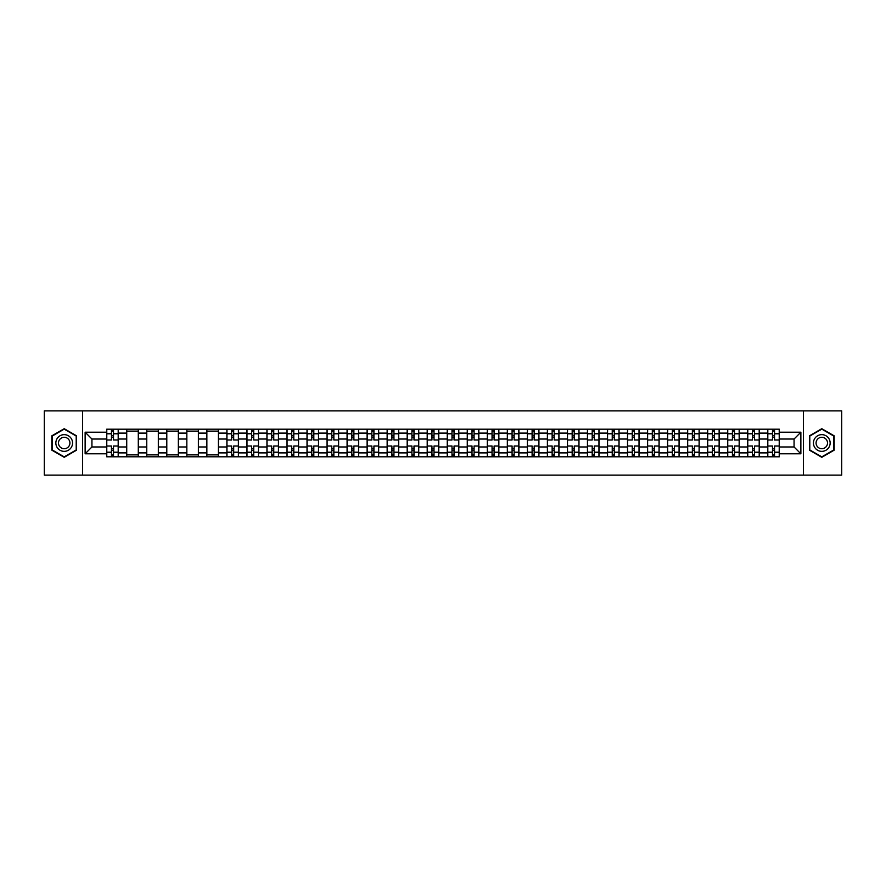 <?xml version="1.0" encoding="UTF-8"?>
<svg xmlns="http://www.w3.org/2000/svg" width="886" height="886" viewBox="0 0 886 886"><rect width="100%" height="100%" fill="white"/><g stroke="black" fill="none" stroke-linecap="round" stroke-linejoin="round"><path stroke-width="1.33" d="M803.436 475.106L841.7 475.106L841.7 410.894L44.3 410.894L44.3 475.106L803.436 475.106L803.436 410.894M126.731 456.799L126.731 433.11L118.259 433.11L118.259 456.799M118.259 433.11L118.259 429.201M126.731 433.11L126.731 429.201M138.294 429.201L138.294 456.799M146.766 456.799L146.766 429.201M158.328 429.201L158.328 456.799M166.801 456.799L166.801 429.201M178.352 429.201L178.352 456.799M186.835 456.799L186.835 429.201M198.386 429.201L198.386 456.799M206.859 456.799L206.859 429.201M218.421 429.201L218.421 456.799M226.894 456.799L226.894 429.201M238.445 429.201L238.445 456.799M246.928 456.799L246.928 429.201M258.479 429.201L258.479 456.799M266.952 456.799L266.952 429.201M278.514 429.201L278.514 456.799M286.986 456.799L286.986 429.201M298.549 429.201L298.549 456.799M307.021 456.799L307.021 429.201M318.572 429.201L318.572 456.799M327.045 456.799L327.045 429.201M338.607 429.201L338.607 456.799M347.079 456.799L347.079 429.201M358.642 429.201L358.642 456.799M367.114 456.799L367.114 429.201M378.665 429.201L378.665 456.799M387.149 456.799L387.149 429.201M398.7 429.201L398.7 456.799M407.172 456.799L407.172 429.201M418.735 429.201L418.735 456.799M427.207 456.799L427.207 429.201M438.758 429.201L438.758 456.799M447.242 456.799L447.242 429.201M458.793 429.201L458.793 456.799M467.265 456.799L467.265 429.201M478.828 429.201L478.828 456.799M487.3 456.799L487.3 429.201M498.851 429.201L498.851 456.799M507.335 456.799L507.335 429.201M518.886 429.201L518.886 456.799M527.358 456.799L527.358 429.201M538.921 429.201L538.921 456.799M547.393 456.799L547.393 429.201M558.955 429.201L558.955 456.799M567.428 456.799L567.428 429.201M578.979 429.201L578.979 456.799M587.451 456.799L587.451 429.201M599.014 429.201L599.014 456.799M607.486 456.799L607.486 429.201M619.048 429.201L619.048 456.799M627.521 456.799L627.521 429.201M639.072 429.201L639.072 456.799M647.555 456.799L647.555 429.201M659.106 429.201L659.106 456.799M667.579 456.799L667.579 429.201M679.141 429.201L679.141 456.799M687.614 456.799L687.614 429.201M699.165 429.201L699.165 456.799M707.648 456.799L707.648 429.201M719.199 429.201L719.199 456.799M727.672 456.799L727.672 429.201M739.234 429.201L739.234 456.799M747.706 456.799L747.706 429.201M759.269 429.201L759.269 456.799M767.741 456.799L767.741 429.201M767.741 446.976L759.269 446.976M747.706 446.976L739.234 446.976M727.672 446.976L719.199 446.976M707.648 446.976L699.165 446.976M687.614 446.976L679.141 446.976M667.579 446.976L659.106 446.976M647.555 446.976L639.072 446.976M627.521 446.976L619.048 446.976M607.486 446.976L599.014 446.976M587.451 446.976L578.979 446.976M567.428 446.976L558.955 446.976M547.393 446.976L538.921 446.976M527.358 446.976L518.886 446.976M507.335 446.976L498.851 446.976M487.3 446.976L478.828 446.976M467.265 446.976L458.793 446.976M447.242 446.976L438.758 446.976M427.207 446.976L418.735 446.976M407.172 446.976L398.7 446.976M387.149 446.976L378.665 446.976M367.114 446.976L358.642 446.976M347.079 446.976L338.607 446.976M327.045 446.976L318.572 446.976M307.021 446.976L298.549 446.976M286.986 446.976L278.514 446.976M266.952 446.976L258.479 446.976M246.928 446.976L238.445 446.976M226.894 446.976L218.421 446.976M206.859 446.976L198.386 446.976M186.835 446.976L178.352 446.976M166.801 446.976L158.328 446.976M146.766 446.976L138.294 446.976M126.731 446.976L118.259 446.976M767.741 439.024L759.269 439.024M747.706 439.024L739.234 439.024M727.672 439.024L719.199 439.024M707.648 439.024L699.165 439.024M687.614 439.024L679.141 439.024M667.579 439.024L659.106 439.024M647.555 439.024L639.072 439.024M627.521 439.024L619.048 439.024M607.486 439.024L599.014 439.024M587.451 439.024L578.979 439.024M567.428 439.024L558.955 439.024M547.393 439.024L538.921 439.024M527.358 439.024L518.886 439.024M507.335 439.024L498.851 439.024M487.3 439.024L478.828 439.024M467.265 439.024L458.793 439.024M447.242 439.024L438.758 439.024M427.207 439.024L418.735 439.024M407.172 439.024L398.7 439.024M387.149 439.024L378.665 439.024M367.114 439.024L358.642 439.024M347.079 439.024L338.607 439.024M327.045 439.024L318.572 439.024M307.021 439.024L298.549 439.024M286.986 439.024L278.514 439.024M266.952 439.024L258.479 439.024M246.928 439.024L238.445 439.024M226.894 439.024L218.421 439.024M206.859 439.024L198.386 439.024M186.835 439.024L178.352 439.024M166.801 439.024L158.328 439.024M146.766 439.024L138.294 439.024M126.731 439.024L118.259 439.024M91.934 446.976L106.708 446.976L106.708 439.024L91.934 439.024L91.934 446.976L85.134 453.787L85.134 432.213L106.708 432.213L106.708 439.024M779.292 439.024L779.292 446.976L794.066 446.976L794.066 439.024L779.292 439.024L779.292 429.201L106.708 429.201L106.708 432.213M779.292 432.213L800.866 432.213L800.866 453.787L779.292 453.787L779.292 446.976M106.708 446.976L106.708 456.799L779.292 456.799L779.292 453.787M106.708 453.787L85.134 453.787M82.564 475.106L82.564 410.894M76.595 435.846L64.202 428.691L51.809 435.846L51.809 450.154L64.202 457.309L76.595 450.154L76.595 435.846M834.191 435.846L821.798 428.691L809.405 435.846L809.405 450.154L821.798 457.309L834.191 450.154L834.191 435.846M113.508 454.872L111.459 454.872M111.459 431.128L113.508 431.128M138.294 454.872L126.731 454.872M126.731 431.128L138.294 431.128M158.328 454.872L146.766 454.872M146.766 431.128L158.328 431.128M178.352 454.872L166.801 454.872M166.801 431.128L178.352 431.128M198.386 454.872L186.835 454.872M186.835 431.128L198.386 431.128M218.421 454.872L206.859 454.872M206.859 431.128L218.421 431.128M233.694 454.872L231.645 454.872M231.645 431.128L233.694 431.128M253.728 454.872L251.679 454.872M251.679 431.128L253.728 431.128M273.763 454.872L271.703 454.872M271.703 431.128L273.763 431.128M293.798 454.872L291.738 454.872M291.738 431.128L293.798 431.128M313.821 454.872L311.772 454.872M311.772 431.128L313.821 431.128M333.856 454.872L331.796 454.872M331.796 431.128L333.856 431.128M353.891 454.872L351.831 454.872M351.831 431.128L353.891 431.128M373.914 454.872L371.865 454.872M371.865 431.128L373.914 431.128M393.949 454.872L391.9 454.872M391.9 431.128L393.949 431.128M413.983 454.872L411.924 454.872M411.924 431.128L413.983 431.128M434.007 454.872L431.958 454.872M431.958 431.128L434.007 431.128M454.042 454.872L451.993 454.872M451.993 431.128L454.042 431.128M474.076 454.872L472.016 454.872M472.016 431.128L474.076 431.128M494.1 454.872L492.051 454.872M492.051 431.128L494.1 431.128M514.135 454.872L512.086 454.872M512.086 431.128L514.135 431.128M534.169 454.872L532.109 454.872M532.109 431.128L534.169 431.128M554.204 454.872L552.144 454.872M552.144 431.128L554.204 431.128M574.228 454.872L572.179 454.872M572.179 431.128L574.228 431.128M594.262 454.872L592.202 454.872M592.202 431.128L594.262 431.128M614.297 454.872L612.237 454.872M612.237 431.128L614.297 431.128M634.321 454.872L632.272 454.872M632.272 431.128L634.321 431.128M654.355 454.872L652.306 454.872M652.306 431.128L654.355 431.128M674.39 454.872L672.33 454.872M672.33 431.128L674.39 431.128M694.414 454.872L692.365 454.872M692.365 431.128L694.414 431.128M714.448 454.872L712.399 454.872M712.399 431.128L714.448 431.128M734.483 454.872L732.423 454.872M732.423 431.128L734.483 431.128M754.518 454.872L752.458 454.872M752.458 431.128L754.518 431.128M774.541 454.872L772.492 454.872M772.492 431.128L774.541 431.128M85.134 432.213L91.934 439.024M794.066 446.976L800.866 453.787M794.066 439.024L800.866 432.213M118.192 456.799L118.192 439.988L113.508 439.988L113.508 429.201M111.459 429.201L111.459 439.988L106.774 439.988L106.774 429.201M118.192 439.988L118.192 429.201M106.774 456.799L106.774 446.012L111.459 446.012L111.459 456.799M113.508 456.799L113.508 446.012L118.192 446.012M111.459 437.152L113.508 437.152M106.774 446.012L106.774 439.988M113.508 448.848L111.459 448.848M113.508 455.138L111.459 455.138M111.459 450.509L113.508 450.509M113.508 435.491L111.459 435.491M111.459 430.862L113.508 430.862M56.97 447.175A8.351 8.351 0 0 0 68.377 450.232A8.351 8.351 0 0 0 71.434 438.825A8.351 8.351 0 0 0 60.026 435.768A8.351 8.351 0 0 0 56.97 447.175M59.251 445.857A5.715 5.715 0 0 0 67.059 447.951A5.715 5.715 0 0 0 69.152 440.143A5.715 5.715 0 0 0 61.344 438.049A5.715 5.715 0 0 0 59.251 445.857M64.202 429.134L76.207 436.067L76.207 449.933L64.202 456.866L52.196 449.933L52.196 436.067L64.202 429.134M814.566 447.175A8.351 8.351 0 0 0 825.973 450.232A8.351 8.351 0 0 0 829.03 438.825A8.351 8.351 0 0 0 817.623 435.768A8.351 8.351 0 0 0 814.566 447.175M816.848 445.857A5.715 5.715 0 0 0 824.656 447.951A5.715 5.715 0 0 0 826.749 440.143A5.715 5.715 0 0 0 818.941 438.049A5.715 5.715 0 0 0 816.848 445.857M821.798 429.134L833.804 436.067L833.804 449.933L821.798 456.866L809.793 449.933L809.793 436.067L821.798 429.134M238.389 456.799L238.389 439.988L233.694 439.988L233.694 429.201M231.645 429.201L231.645 439.988L226.96 439.988L226.96 429.201M238.389 439.988L238.389 429.201M226.96 456.799L226.96 446.012L231.645 446.012L231.645 456.799M233.694 456.799L233.694 446.012L238.389 446.012M231.645 437.152L233.694 437.152M226.96 446.012L226.96 439.988M233.694 448.848L231.645 448.848M233.694 455.138L231.645 455.138M231.645 450.509L233.694 450.509M233.694 435.491L231.645 435.491M231.645 430.862L233.694 430.862M258.413 456.799L258.413 439.988L253.728 439.988L253.728 429.201M251.679 429.201L251.679 439.988L246.984 439.988L246.984 429.201M258.413 439.988L258.413 429.201M246.984 456.799L246.984 446.012L251.679 446.012L251.679 456.799M253.728 456.799L253.728 446.012L258.413 446.012M251.679 437.152L253.728 437.152M246.984 446.012L246.984 439.988M253.728 448.848L251.679 448.848M253.728 455.138L251.679 455.138M251.679 450.509L253.728 450.509M253.728 435.491L251.679 435.491M251.679 430.862L253.728 430.862M278.448 456.799L278.448 439.988L273.763 439.988L273.763 429.201M271.703 429.201L271.703 439.988L267.018 439.988L267.018 429.201M278.448 439.988L278.448 429.201M267.018 456.799L267.018 446.012L271.703 446.012L271.703 456.799M273.763 456.799L273.763 446.012L278.448 446.012M271.703 437.152L273.763 437.152M267.018 446.012L267.018 439.988M273.763 448.848L271.703 448.848M273.763 455.138L271.703 455.138M271.703 450.509L273.763 450.509M273.763 435.491L271.703 435.491M271.703 430.862L273.763 430.862M298.482 456.799L298.482 439.988L293.798 439.988L293.798 429.201M291.738 429.201L291.738 439.988L287.053 439.988L287.053 429.201M298.482 439.988L298.482 429.201M287.053 456.799L287.053 446.012L291.738 446.012L291.738 456.799M293.798 456.799L293.798 446.012L298.482 446.012M291.738 437.152L293.798 437.152M287.053 446.012L287.053 439.988M293.798 448.848L291.738 448.848M293.798 455.138L291.738 455.138M291.738 450.509L293.798 450.509M293.798 435.491L291.738 435.491M291.738 430.862L293.798 430.862M318.506 456.799L318.506 439.988L313.821 439.988L313.821 429.201M311.772 429.201L311.772 439.988L307.088 439.988L307.088 429.201M318.506 439.988L318.506 429.201M307.088 456.799L307.088 446.012L311.772 446.012L311.772 456.799M313.821 456.799L313.821 446.012L318.506 446.012M311.772 437.152L313.821 437.152M307.088 446.012L307.088 439.988M313.821 448.848L311.772 448.848M313.821 455.138L311.772 455.138M311.772 450.509L313.821 450.509M313.821 435.491L311.772 435.491M311.772 430.862L313.821 430.862M338.541 456.799L338.541 439.988L333.856 439.988L333.856 429.201M331.796 429.201L331.796 439.988L327.111 439.988L327.111 429.201M338.541 439.988L338.541 429.201M327.111 456.799L327.111 446.012L331.796 446.012L331.796 456.799M333.856 456.799L333.856 446.012L338.541 446.012M331.796 437.152L333.856 437.152M327.111 446.012L327.111 439.988M333.856 448.848L331.796 448.848M333.856 455.138L331.796 455.138M331.796 450.509L333.856 450.509M333.856 435.491L331.796 435.491M331.796 430.862L333.856 430.862M358.575 456.799L358.575 439.988L353.891 439.988L353.891 429.201M351.831 429.201L351.831 439.988L347.146 439.988L347.146 429.201M358.575 439.988L358.575 429.201M347.146 456.799L347.146 446.012L351.831 446.012L351.831 456.799M353.891 456.799L353.891 446.012L358.575 446.012M351.831 437.152L353.891 437.152M347.146 446.012L347.146 439.988M353.891 448.848L351.831 448.848M353.891 455.138L351.831 455.138M351.831 450.509L353.891 450.509M353.891 435.491L351.831 435.491M351.831 430.862L353.891 430.862M378.61 456.799L378.61 439.988L373.914 439.988L373.914 429.201M371.865 429.201L371.865 439.988L367.181 439.988L367.181 429.201M378.61 439.988L378.61 429.201M367.181 456.799L367.181 446.012L371.865 446.012L371.865 456.799M373.914 456.799L373.914 446.012L378.61 446.012M371.865 437.152L373.914 437.152M367.181 446.012L367.181 439.988M373.914 448.848L371.865 448.848M373.914 455.138L371.865 455.138M371.865 450.509L373.914 450.509M373.914 435.491L371.865 435.491M371.865 430.862L373.914 430.862M398.634 456.799L398.634 439.988L393.949 439.988L393.949 429.201M391.9 429.201L391.9 439.988L387.204 439.988L387.204 429.201M398.634 439.988L398.634 429.201M387.204 456.799L387.204 446.012L391.9 446.012L391.9 456.799M393.949 456.799L393.949 446.012L398.634 446.012M391.9 437.152L393.949 437.152M387.204 446.012L387.204 439.988M393.949 448.848L391.9 448.848M393.949 455.138L391.9 455.138M391.9 450.509L393.949 450.509M393.949 435.491L391.9 435.491M391.9 430.862L393.949 430.862M418.668 456.799L418.668 439.988L413.983 439.988L413.983 429.201M411.924 429.201L411.924 439.988L407.239 439.988L407.239 429.201M418.668 439.988L418.668 429.201M407.239 456.799L407.239 446.012L411.924 446.012L411.924 456.799M413.983 456.799L413.983 446.012L418.668 446.012M411.924 437.152L413.983 437.152M407.239 446.012L407.239 439.988M413.983 448.848L411.924 448.848M413.983 455.138L411.924 455.138M411.924 450.509L413.983 450.509M413.983 435.491L411.924 435.491M411.924 430.862L413.983 430.862M438.703 456.799L438.703 439.988L434.007 439.988L434.007 429.201M431.958 429.201L431.958 439.988L427.274 439.988L427.274 429.201M438.703 439.988L438.703 429.201M427.274 456.799L427.274 446.012L431.958 446.012L431.958 456.799M434.007 456.799L434.007 446.012L438.703 446.012M431.958 437.152L434.007 437.152M427.274 446.012L427.274 439.988M434.007 448.848L431.958 448.848M434.007 455.138L431.958 455.138M431.958 450.509L434.007 450.509M434.007 435.491L431.958 435.491M431.958 430.862L434.007 430.862M458.726 456.799L458.726 439.988L454.042 439.988L454.042 429.201M451.993 429.201L451.993 439.988L447.297 439.988L447.297 429.201M458.726 439.988L458.726 429.201M447.297 456.799L447.297 446.012L451.993 446.012L451.993 456.799M454.042 456.799L454.042 446.012L458.726 446.012M451.993 437.152L454.042 437.152M447.297 446.012L447.297 439.988M454.042 448.848L451.993 448.848M454.042 455.138L451.993 455.138M451.993 450.509L454.042 450.509M454.042 435.491L451.993 435.491M451.993 430.862L454.042 430.862M478.761 456.799L478.761 439.988L474.076 439.988L474.076 429.201M472.016 429.201L472.016 439.988L467.332 439.988L467.332 429.201M478.761 439.988L478.761 429.201M467.332 456.799L467.332 446.012L472.016 446.012L472.016 456.799M474.076 456.799L474.076 446.012L478.761 446.012M472.016 437.152L474.076 437.152M467.332 446.012L467.332 439.988M474.076 448.848L472.016 448.848M474.076 455.138L472.016 455.138M472.016 450.509L474.076 450.509M474.076 435.491L472.016 435.491M472.016 430.862L474.076 430.862M498.796 456.799L498.796 439.988L494.1 439.988L494.1 429.201M492.051 429.201L492.051 439.988L487.366 439.988L487.366 429.201M498.796 439.988L498.796 429.201M487.366 456.799L487.366 446.012L492.051 446.012L492.051 456.799M494.1 456.799L494.1 446.012L498.796 446.012M492.051 437.152L494.1 437.152M487.366 446.012L487.366 439.988M494.1 448.848L492.051 448.848M494.1 455.138L492.051 455.138M492.051 450.509L494.1 450.509M494.1 435.491L492.051 435.491M492.051 430.862L494.1 430.862M518.819 456.799L518.819 439.988L514.135 439.988L514.135 429.201M512.086 429.201L512.086 439.988L507.39 439.988L507.39 429.201M518.819 439.988L518.819 429.201M507.39 456.799L507.39 446.012L512.086 446.012L512.086 456.799M514.135 456.799L514.135 446.012L518.819 446.012M512.086 437.152L514.135 437.152M507.39 446.012L507.39 439.988M514.135 448.848L512.086 448.848M514.135 455.138L512.086 455.138M512.086 450.509L514.135 450.509M514.135 435.491L512.086 435.491M512.086 430.862L514.135 430.862M538.854 456.799L538.854 439.988L534.169 439.988L534.169 429.201M532.109 429.201L532.109 439.988L527.425 439.988L527.425 429.201M538.854 439.988L538.854 429.201M527.425 456.799L527.425 446.012L532.109 446.012L532.109 456.799M534.169 456.799L534.169 446.012L538.854 446.012M532.109 437.152L534.169 437.152M527.425 446.012L527.425 439.988M534.169 448.848L532.109 448.848M534.169 455.138L532.109 455.138M532.109 450.509L534.169 450.509M534.169 435.491L532.109 435.491M532.109 430.862L534.169 430.862M558.889 456.799L558.889 439.988L554.204 439.988L554.204 429.201M552.144 429.201L552.144 439.988L547.459 439.988L547.459 429.201M558.889 439.988L558.889 429.201M547.459 456.799L547.459 446.012L552.144 446.012L552.144 456.799M554.204 456.799L554.204 446.012L558.889 446.012M552.144 437.152L554.204 437.152M547.459 446.012L547.459 439.988M554.204 448.848L552.144 448.848M554.204 455.138L552.144 455.138M552.144 450.509L554.204 450.509M554.204 435.491L552.144 435.491M552.144 430.862L554.204 430.862M578.912 456.799L578.912 439.988L574.228 439.988L574.228 429.201M572.179 429.201L572.179 439.988L567.494 439.988L567.494 429.201M578.912 439.988L578.912 429.201M567.494 456.799L567.494 446.012L572.179 446.012L572.179 456.799M574.228 456.799L574.228 446.012L578.912 446.012M572.179 437.152L574.228 437.152M567.494 446.012L567.494 439.988M574.228 448.848L572.179 448.848M574.228 455.138L572.179 455.138M572.179 450.509L574.228 450.509M574.228 435.491L572.179 435.491M572.179 430.862L574.228 430.862M598.947 456.799L598.947 439.988L594.262 439.988L594.262 429.201M592.202 429.201L592.202 439.988L587.518 439.988L587.518 429.201M598.947 439.988L598.947 429.201M587.518 456.799L587.518 446.012L592.202 446.012L592.202 456.799M594.262 456.799L594.262 446.012L598.947 446.012M592.202 437.152L594.262 437.152M587.518 446.012L587.518 439.988M594.262 448.848L592.202 448.848M594.262 455.138L592.202 455.138M592.202 450.509L594.262 450.509M594.262 435.491L592.202 435.491M592.202 430.862L594.262 430.862M618.982 456.799L618.982 439.988L614.297 439.988L614.297 429.201M612.237 429.201L612.237 439.988L607.552 439.988L607.552 429.201M618.982 439.988L618.982 429.201M607.552 456.799L607.552 446.012L612.237 446.012L612.237 456.799M614.297 456.799L614.297 446.012L618.982 446.012M612.237 437.152L614.297 437.152M607.552 446.012L607.552 439.988M614.297 448.848L612.237 448.848M614.297 455.138L612.237 455.138M612.237 450.509L614.297 450.509M614.297 435.491L612.237 435.491M612.237 430.862L614.297 430.862M639.016 456.799L639.016 439.988L634.321 439.988L634.321 429.201M632.272 429.201L632.272 439.988L627.587 439.988L627.587 429.201M639.016 439.988L639.016 429.201M627.587 456.799L627.587 446.012L632.272 446.012L632.272 456.799M634.321 456.799L634.321 446.012L639.016 446.012M632.272 437.152L634.321 437.152M627.587 446.012L627.587 439.988M634.321 448.848L632.272 448.848M634.321 455.138L632.272 455.138M632.272 450.509L634.321 450.509M634.321 435.491L632.272 435.491M632.272 430.862L634.321 430.862M659.04 456.799L659.04 439.988L654.355 439.988L654.355 429.201M652.306 429.201L652.306 439.988L647.611 439.988L647.611 429.201M659.04 439.988L659.04 429.201M647.611 456.799L647.611 446.012L652.306 446.012L652.306 456.799M654.355 456.799L654.355 446.012L659.04 446.012M652.306 437.152L654.355 437.152M647.611 446.012L647.611 439.988M654.355 448.848L652.306 448.848M654.355 455.138L652.306 455.138M652.306 450.509L654.355 450.509M654.355 435.491L652.306 435.491M652.306 430.862L654.355 430.862M679.075 456.799L679.075 439.988L674.39 439.988L674.39 429.201M672.33 429.201L672.33 439.988L667.645 439.988L667.645 429.201M679.075 439.988L679.075 429.201M667.645 456.799L667.645 446.012L672.33 446.012L672.33 456.799M674.39 456.799L674.39 446.012L679.075 446.012M672.33 437.152L674.39 437.152M667.645 446.012L667.645 439.988M674.39 448.848L672.33 448.848M674.39 455.138L672.33 455.138M672.33 450.509L674.39 450.509M674.39 435.491L672.33 435.491M672.33 430.862L674.39 430.862M699.109 456.799L699.109 439.988L694.414 439.988L694.414 429.201M692.365 429.201L692.365 439.988L687.68 439.988L687.68 429.201M699.109 439.988L699.109 429.201M687.68 456.799L687.68 446.012L692.365 446.012L692.365 456.799M694.414 456.799L694.414 446.012L699.109 446.012M692.365 437.152L694.414 437.152M687.68 446.012L687.68 439.988M694.414 448.848L692.365 448.848M694.414 455.138L692.365 455.138M692.365 450.509L694.414 450.509M694.414 435.491L692.365 435.491M692.365 430.862L694.414 430.862M719.133 456.799L719.133 439.988L714.448 439.988L714.448 429.201M712.399 429.201L712.399 439.988L707.704 439.988L707.704 429.201M719.133 439.988L719.133 429.201M707.704 456.799L707.704 446.012L712.399 446.012L712.399 456.799M714.448 456.799L714.448 446.012L719.133 446.012M712.399 437.152L714.448 437.152M707.704 446.012L707.704 439.988M714.448 448.848L712.399 448.848M714.448 455.138L712.399 455.138M712.399 450.509L714.448 450.509M714.448 435.491L712.399 435.491M712.399 430.862L714.448 430.862M739.168 456.799L739.168 439.988L734.483 439.988L734.483 429.201M732.423 429.201L732.423 439.988L727.738 439.988L727.738 429.201M739.168 439.988L739.168 429.201M727.738 456.799L727.738 446.012L732.423 446.012L732.423 456.799M734.483 456.799L734.483 446.012L739.168 446.012M732.423 437.152L734.483 437.152M727.738 446.012L727.738 439.988M734.483 448.848L732.423 448.848M734.483 455.138L732.423 455.138M732.423 450.509L734.483 450.509M734.483 435.491L732.423 435.491M732.423 430.862L734.483 430.862M759.202 456.799L759.202 439.988L754.518 439.988L754.518 429.201M752.458 429.201L752.458 439.988L747.773 439.988L747.773 429.201M759.202 439.988L759.202 429.201M747.773 456.799L747.773 446.012L752.458 446.012L752.458 456.799M754.518 456.799L754.518 446.012L759.202 446.012M752.458 437.152L754.518 437.152M747.773 446.012L747.773 439.988M754.518 448.848L752.458 448.848M754.518 455.138L752.458 455.138M752.458 450.509L754.518 450.509M754.518 435.491L752.458 435.491M752.458 430.862L754.518 430.862M779.226 456.799L779.226 439.988L774.541 439.988L774.541 429.201M772.492 429.201L772.492 439.988L767.808 439.988L767.808 429.201M779.226 439.988L779.226 429.201M767.808 456.799L767.808 446.012L772.492 446.012L772.492 456.799M774.541 456.799L774.541 446.012L779.226 446.012M772.492 437.152L774.541 437.152M767.808 446.012L767.808 439.988M774.541 448.848L772.492 448.848M774.541 455.138L772.492 455.138M772.492 450.509L774.541 450.509M774.541 435.491L772.492 435.491M772.492 430.862L774.541 430.862M747.706 433.11L739.234 433.11M727.672 433.11L719.199 433.11M707.648 433.11L699.165 433.11M687.614 433.11L679.141 433.11M667.579 433.11L659.106 433.11M647.555 433.11L639.072 433.11M627.521 433.11L619.048 433.11M607.486 433.11L599.014 433.11M587.451 433.11L578.979 433.11M567.428 433.11L558.955 433.11M547.393 433.11L538.921 433.11M527.358 433.11L518.886 433.11M507.335 433.11L498.851 433.11M487.3 433.11L478.828 433.11M467.265 433.11L458.793 433.11M447.242 433.11L438.758 433.11M427.207 433.11L418.735 433.11M407.172 433.11L398.7 433.11M387.149 433.11L378.665 433.11M367.114 433.11L358.642 433.11M347.079 433.11L338.607 433.11M327.045 433.11L318.572 433.11M307.021 433.11L298.549 433.11M286.986 433.11L278.514 433.11M266.952 433.11L258.479 433.11M246.928 433.11L238.445 433.11M226.894 433.11L218.421 433.11M206.859 433.11L198.386 433.11M186.835 433.11L178.352 433.11M166.801 433.11L158.328 433.11M146.766 433.11L138.294 433.11M767.741 433.11L759.269 433.11M747.706 452.89L739.234 452.89M727.672 452.89L719.199 452.89M707.648 452.89L699.165 452.89M687.614 452.89L679.141 452.89M667.579 452.89L659.106 452.89M647.555 452.89L639.072 452.89M627.521 452.89L619.048 452.89M607.486 452.89L599.014 452.89M587.451 452.89L578.979 452.89M567.428 452.89L558.955 452.89M547.393 452.89L538.921 452.89M527.358 452.89L518.886 452.89M507.335 452.89L498.851 452.89M487.3 452.89L478.828 452.89M467.265 452.89L458.793 452.89M447.242 452.89L438.758 452.89M427.207 452.89L418.735 452.89M407.172 452.89L398.7 452.89M387.149 452.89L378.665 452.89M367.114 452.89L358.642 452.89M347.079 452.89L338.607 452.89M327.045 452.89L318.572 452.89M307.021 452.89L298.549 452.89M286.986 452.89L278.514 452.89M266.952 452.89L258.479 452.89M246.928 452.89L238.445 452.89M226.894 452.89L218.421 452.89M206.859 452.89L198.386 452.89M186.835 452.89L178.352 452.89M166.801 452.89L158.328 452.89M146.766 452.89L138.294 452.89M126.731 452.89L118.259 452.89M767.741 452.89L759.269 452.89M118.192 433.631L113.508 433.631M111.459 433.631L106.774 433.631M111.459 433.797L106.774 433.797M111.459 452.203L106.774 452.203M111.459 452.369L106.774 452.369M118.192 452.369L113.508 452.369M118.192 433.797L113.508 433.797M118.192 452.203L113.508 452.203M238.389 433.631L233.694 433.631M231.645 433.631L226.96 433.631M231.645 433.797L226.96 433.797M231.645 452.203L226.96 452.203M231.645 452.369L226.96 452.369M238.389 452.369L233.694 452.369M238.389 433.797L233.694 433.797M238.389 452.203L233.694 452.203M258.413 433.631L253.728 433.631M251.679 433.631L246.984 433.631M251.679 433.797L246.984 433.797M251.679 452.203L246.984 452.203M251.679 452.369L246.984 452.369M258.413 452.369L253.728 452.369M258.413 433.797L253.728 433.797M258.413 452.203L253.728 452.203M278.448 433.631L273.763 433.631M271.703 433.631L267.018 433.631M271.703 433.797L267.018 433.797M271.703 452.203L267.018 452.203M271.703 452.369L267.018 452.369M278.448 452.369L273.763 452.369M278.448 433.797L273.763 433.797M278.448 452.203L273.763 452.203M298.482 433.631L293.798 433.631M291.738 433.631L287.053 433.631M291.738 433.797L287.053 433.797M291.738 452.203L287.053 452.203M291.738 452.369L287.053 452.369M298.482 452.369L293.798 452.369M298.482 433.797L293.798 433.797M298.482 452.203L293.798 452.203M318.506 433.631L313.821 433.631M311.772 433.631L307.088 433.631M311.772 433.797L307.088 433.797M311.772 452.203L307.088 452.203M311.772 452.369L307.088 452.369M318.506 452.369L313.821 452.369M318.506 433.797L313.821 433.797M318.506 452.203L313.821 452.203M338.541 433.631L333.856 433.631M331.796 433.631L327.111 433.631M331.796 433.797L327.111 433.797M331.796 452.203L327.111 452.203M331.796 452.369L327.111 452.369M338.541 452.369L333.856 452.369M338.541 433.797L333.856 433.797M338.541 452.203L333.856 452.203M358.575 433.631L353.891 433.631M351.831 433.631L347.146 433.631M351.831 433.797L347.146 433.797M351.831 452.203L347.146 452.203M351.831 452.369L347.146 452.369M358.575 452.369L353.891 452.369M358.575 433.797L353.891 433.797M358.575 452.203L353.891 452.203M378.61 433.631L373.914 433.631M371.865 433.631L367.181 433.631M371.865 433.797L367.181 433.797M371.865 452.203L367.181 452.203M371.865 452.369L367.181 452.369M378.61 452.369L373.914 452.369M378.61 433.797L373.914 433.797M378.61 452.203L373.914 452.203M398.634 433.631L393.949 433.631M391.9 433.631L387.204 433.631M391.9 433.797L387.204 433.797M391.9 452.203L387.204 452.203M391.9 452.369L387.204 452.369M398.634 452.369L393.949 452.369M398.634 433.797L393.949 433.797M398.634 452.203L393.949 452.203M418.668 433.631L413.983 433.631M411.924 433.631L407.239 433.631M411.924 433.797L407.239 433.797M411.924 452.203L407.239 452.203M411.924 452.369L407.239 452.369M418.668 452.369L413.983 452.369M418.668 433.797L413.983 433.797M418.668 452.203L413.983 452.203M438.703 433.631L434.007 433.631M431.958 433.631L427.274 433.631M431.958 433.797L427.274 433.797M431.958 452.203L427.274 452.203M431.958 452.369L427.274 452.369M438.703 452.369L434.007 452.369M438.703 433.797L434.007 433.797M438.703 452.203L434.007 452.203M458.726 433.631L454.042 433.631M451.993 433.631L447.297 433.631M451.993 433.797L447.297 433.797M451.993 452.203L447.297 452.203M451.993 452.369L447.297 452.369M458.726 452.369L454.042 452.369M458.726 433.797L454.042 433.797M458.726 452.203L454.042 452.203M478.761 433.631L474.076 433.631M472.016 433.631L467.332 433.631M472.016 433.797L467.332 433.797M472.016 452.203L467.332 452.203M472.016 452.369L467.332 452.369M478.761 452.369L474.076 452.369M478.761 433.797L474.076 433.797M478.761 452.203L474.076 452.203M498.796 433.631L494.1 433.631M492.051 433.631L487.366 433.631M492.051 433.797L487.366 433.797M492.051 452.203L487.366 452.203M492.051 452.369L487.366 452.369M498.796 452.369L494.1 452.369M498.796 433.797L494.1 433.797M498.796 452.203L494.1 452.203M518.819 433.631L514.135 433.631M512.086 433.631L507.39 433.631M512.086 433.797L507.39 433.797M512.086 452.203L507.39 452.203M512.086 452.369L507.39 452.369M518.819 452.369L514.135 452.369M518.819 433.797L514.135 433.797M518.819 452.203L514.135 452.203M538.854 433.631L534.169 433.631M532.109 433.631L527.425 433.631M532.109 433.797L527.425 433.797M532.109 452.203L527.425 452.203M532.109 452.369L527.425 452.369M538.854 452.369L534.169 452.369M538.854 433.797L534.169 433.797M538.854 452.203L534.169 452.203M558.889 433.631L554.204 433.631M552.144 433.631L547.459 433.631M552.144 433.797L547.459 433.797M552.144 452.203L547.459 452.203M552.144 452.369L547.459 452.369M558.889 452.369L554.204 452.369M558.889 433.797L554.204 433.797M558.889 452.203L554.204 452.203M578.912 433.631L574.228 433.631M572.179 433.631L567.494 433.631M572.179 433.797L567.494 433.797M572.179 452.203L567.494 452.203M572.179 452.369L567.494 452.369M578.912 452.369L574.228 452.369M578.912 433.797L574.228 433.797M578.912 452.203L574.228 452.203M598.947 433.631L594.262 433.631M592.202 433.631L587.518 433.631M592.202 433.797L587.518 433.797M592.202 452.203L587.518 452.203M592.202 452.369L587.518 452.369M598.947 452.369L594.262 452.369M598.947 433.797L594.262 433.797M598.947 452.203L594.262 452.203M618.982 433.631L614.297 433.631M612.237 433.631L607.552 433.631M612.237 433.797L607.552 433.797M612.237 452.203L607.552 452.203M612.237 452.369L607.552 452.369M618.982 452.369L614.297 452.369M618.982 433.797L614.297 433.797M618.982 452.203L614.297 452.203M639.016 433.631L634.321 433.631M632.272 433.631L627.587 433.631M632.272 433.797L627.587 433.797M632.272 452.203L627.587 452.203M632.272 452.369L627.587 452.369M639.016 452.369L634.321 452.369M639.016 433.797L634.321 433.797M639.016 452.203L634.321 452.203M659.04 433.631L654.355 433.631M652.306 433.631L647.611 433.631M652.306 433.797L647.611 433.797M652.306 452.203L647.611 452.203M652.306 452.369L647.611 452.369M659.04 452.369L654.355 452.369M659.04 433.797L654.355 433.797M659.04 452.203L654.355 452.203M679.075 433.631L674.39 433.631M672.33 433.631L667.645 433.631M672.33 433.797L667.645 433.797M672.33 452.203L667.645 452.203M672.33 452.369L667.645 452.369M679.075 452.369L674.39 452.369M679.075 433.797L674.39 433.797M679.075 452.203L674.39 452.203M699.109 433.631L694.414 433.631M692.365 433.631L687.68 433.631M692.365 433.797L687.68 433.797M692.365 452.203L687.68 452.203M692.365 452.369L687.68 452.369M699.109 452.369L694.414 452.369M699.109 433.797L694.414 433.797M699.109 452.203L694.414 452.203M719.133 433.631L714.448 433.631M712.399 433.631L707.704 433.631M712.399 433.797L707.704 433.797M712.399 452.203L707.704 452.203M712.399 452.369L707.704 452.369M719.133 452.369L714.448 452.369M719.133 433.797L714.448 433.797M719.133 452.203L714.448 452.203M739.168 433.631L734.483 433.631M732.423 433.631L727.738 433.631M732.423 433.797L727.738 433.797M732.423 452.203L727.738 452.203M732.423 452.369L727.738 452.369M739.168 452.369L734.483 452.369M739.168 433.797L734.483 433.797M739.168 452.203L734.483 452.203M759.202 433.631L754.518 433.631M752.458 433.631L747.773 433.631M752.458 433.797L747.773 433.797M752.458 452.203L747.773 452.203M752.458 452.369L747.773 452.369M759.202 452.369L754.518 452.369M759.202 433.797L754.518 433.797M759.202 452.203L754.518 452.203M779.226 433.631L774.541 433.631M772.492 433.631L767.808 433.631M772.492 433.797L767.808 433.797M772.492 452.203L767.808 452.203M772.492 452.369L767.808 452.369M779.226 452.369L774.541 452.369M779.226 433.797L774.541 433.797M779.226 452.203L774.541 452.203"/></g></svg>
